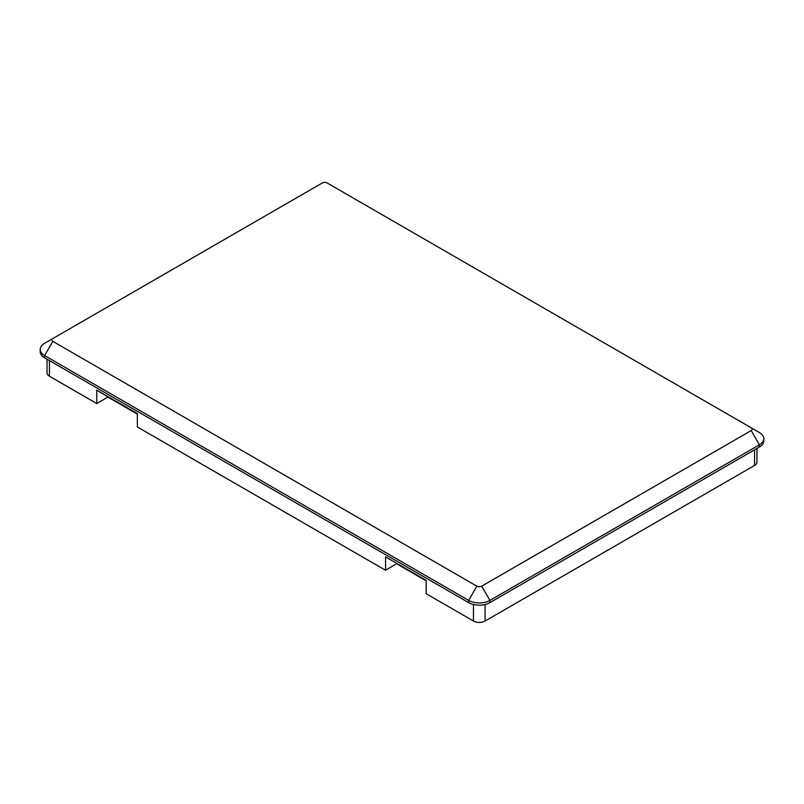 <?xml version="1.0" encoding="UTF-8"?>
<svg xmlns="http://www.w3.org/2000/svg" width="804" height="804" viewBox="0 0 804 804"><rect width="100%" height="100%" fill="white"/><g stroke="black" fill="none" stroke-linecap="round" stroke-linejoin="round"><path stroke-width="1.21" d="M107.917 397.096L137.333 414.07M396.734 563.835L426.15 580.82M485.073 604.497L485.073 621.03A8.201 4.734 180 0 1 473.476 621.03L426.15 593.704L426.15 580.317L385.578 556.901L396.975 563.473L385.578 570.277L385.578 556.901M108.158 396.955L96.761 390.151L96.761 403.538L108.158 396.955M385.578 570.277L137.333 426.954L137.333 413.568L96.761 390.151M756.966 448.431L756.966 462.089A8.201 4.734 180 0 1 754.574 465.436L754.574 449.818M49.426 360.594L49.426 376.212A8.201 4.734 180 0 1 47.034 372.865L47.034 359.207M485.073 621.03L754.574 465.436M49.426 376.212L96.761 403.538M759.398 432.532L751.187 427.788L759.398 432.532A15.025 8.673 180 0 1 763.8 438.672A15.025 8.673 180 0 1 759.398 444.803L489.897 600.397A15.025 8.673 180 0 1 468.652 600.397L44.602 355.569A15.025 8.673 180 0 1 40.2 349.438A15.025 8.673 180 0 1 44.602 343.308L52.813 338.564A3.417 1.97 0 0 0 52.813 341.348L476.862 586.176A3.417 1.97 0 0 0 481.686 586.176L751.187 430.582A3.417 1.97 0 0 0 751.187 427.788L327.138 182.97A3.417 1.97 0 0 0 322.314 182.97L44.602 343.308M763.8 438.672L763.8 440.893A15.025 8.673 180 0 1 759.398 447.034L489.897 602.628A15.025 8.673 180 0 1 468.652 602.628L44.602 357.8A15.025 8.673 180 0 1 40.2 351.67L40.2 349.438M473.476 621.03L473.476 604.497M481.686 586.176L489.897 600.397L489.897 602.628M759.398 447.034L759.398 444.803L751.187 430.582M476.862 586.176L468.652 600.397L468.652 602.628M52.813 341.348L44.602 355.569L44.602 357.8"/></g></svg>
